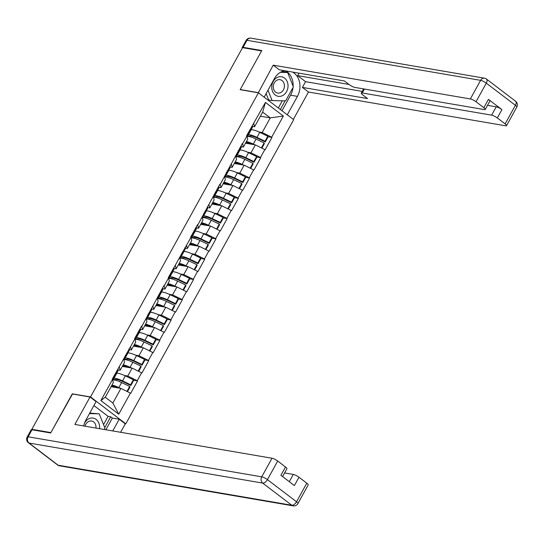 <?xml version="1.0" encoding="UTF-8"?>
<svg xmlns="http://www.w3.org/2000/svg" width="544" height="544" viewBox="0 0 544 544"><rect width="100%" height="100%" fill="white"/><g stroke="black" fill="none" stroke-linecap="round" stroke-linejoin="round"><path stroke-width="0.82" d="M125.793 423.796L293.678 119.666L258.414 92.82L90.522 396.95L125.793 423.796L125.045 423.667M260.392 116.198L270.266 117.892L283.342 116.042L265.452 102.422L246.65 135.687L247.758 139.087L243.379 147.023L241.189 146.649M283.342 116.042L271.674 137.183L271.98 137.414L267.974 136.734M245.494 143.188L255.367 144.881L265.159 149.777L271.98 137.414M264.846 149.539L260.467 157.474L260.78 157.712L256.775 157.026M234.294 163.486L244.161 165.172L253.953 170.068L260.78 157.712M253.647 169.83L249.268 177.766L249.574 178.004L245.568 177.317M223.088 183.777L232.961 185.47L242.753 190.359L249.574 178.004M242.447 190.128L238.061 198.064L238.374 198.295L234.369 197.608M211.888 204.068L221.762 205.761L231.554 210.65L238.374 198.295M231.241 210.419L226.862 218.355L227.168 218.586L223.169 217.899M200.682 224.359L210.555 226.052L220.347 230.948L227.168 218.586M220.041 230.71L215.662 238.646L215.968 238.884L211.963 238.197M189.482 244.657L199.356 246.344L209.148 251.24L215.968 238.884M208.835 251.002L204.456 258.937L204.768 259.175L200.763 258.488M178.282 264.948L188.149 266.642L197.941 271.531L204.768 259.175M197.635 271.3L193.256 279.235L193.562 279.466L189.564 278.78M167.076 285.24L176.95 286.933L186.742 291.822L193.562 279.466M186.436 291.591L182.056 299.526L182.362 299.758L178.357 299.071M155.876 305.531L165.75 307.224L175.542 312.12L182.362 299.758M175.229 311.882L170.85 319.818L171.163 320.049L167.158 319.369M144.677 325.822L154.544 327.515L164.336 332.411L171.163 320.049M164.03 332.173L159.65 340.109L159.956 340.347L155.951 339.66M133.47 346.12L143.344 347.806L153.136 352.702L159.956 340.347M152.83 352.464L148.444 360.4L148.757 360.638L144.752 359.951M122.271 366.411L132.144 368.104L141.936 372.994L148.757 360.638M141.624 372.762L137.244 380.698L137.55 380.929L133.552 380.242M111.064 386.702L120.938 388.396L130.73 393.285L137.55 380.929M130.424 393.054L118.755 414.195L100.864 400.568L112.533 379.433L113.329 382.602L105.25 397.236L112.86 403.029L120.938 388.396M246.956 135.918L242.576 143.854L242.27 143.623L220.177 184.443L219.864 184.205L197.771 225.026L197.458 224.794L190.638 237.15L190.951 237.381L168.232 277.732L168.545 277.97L164.166 285.906L163.853 285.668L141.76 326.488L141.447 326.257L134.626 338.613L134.939 338.844L112.227 379.195L112.533 379.433M247.67 152.252L250.988 152.816L255.367 144.881M250.988 152.816L260.467 157.474M242.576 143.854L243.379 147.023M236.463 172.543L239.782 173.108L244.161 165.172M235.756 156.21L236.552 159.385L232.172 167.321L229.99 166.94M239.782 173.108L249.268 177.766M231.377 164.145L232.172 167.321M225.264 192.834L228.582 193.406L232.961 185.47M224.556 176.508L225.352 179.676L220.973 187.612L218.783 187.238M228.582 193.406L238.061 198.064M220.177 184.443L220.973 187.612M214.057 213.126L217.376 213.697L221.762 205.761M213.35 196.799L214.152 199.968L209.773 207.903L207.584 207.529M217.376 213.697L226.862 218.355M208.971 204.734L209.773 207.903M202.858 233.417L206.176 233.988L210.555 226.052M202.15 217.09L202.946 220.259L198.567 228.194L196.377 227.82M206.176 233.988L215.662 238.646M197.771 225.026L198.567 228.194M191.658 253.715L194.976 254.279L199.356 246.344M190.951 237.381L191.746 240.557L187.367 248.486L185.178 248.112M194.976 254.279L204.456 258.937M186.565 245.317L187.367 248.486M180.452 274.006L183.77 274.577L188.149 266.642M179.744 257.679L180.547 260.848L176.161 268.784L173.978 268.403M183.77 274.577L193.256 279.235M175.365 265.608L176.161 268.784M169.252 294.297L172.57 294.868L176.95 286.933M168.545 277.97L169.34 281.139L164.961 289.075L162.772 288.701M172.57 294.868L182.056 299.526M164.166 285.906L164.961 289.075M158.052 314.588L161.371 315.16L165.75 307.224M157.338 298.262L158.141 301.43L153.762 309.366L151.572 308.992M161.371 315.16L170.85 319.818M152.959 306.197L153.762 309.366M146.846 334.886L150.164 335.451L154.544 327.515M146.139 318.553L146.934 321.722L142.555 329.657L140.366 329.283M150.164 335.451L159.65 340.109M141.76 326.488L142.555 329.657M135.646 355.178L138.965 355.742L143.344 347.806M134.939 338.844L135.735 342.02L131.356 349.955L129.166 349.574M138.965 355.742L148.444 360.4M130.553 346.78L131.356 349.955M124.44 375.469L127.758 376.04L132.144 368.104M123.733 359.142L124.535 362.311L120.156 370.246L117.966 369.872M127.758 376.04L137.244 380.698M119.354 367.078L120.156 370.246M112.86 403.029L118.755 414.195M100.864 400.568L105.25 397.236M72.529 394.006L50.884 432.589L31.865 429.325L32.592 429.876M258.414 92.82L240.176 89.692L261.576 50.925L242.556 47.668L31.865 429.325M72.284 393.822L90.522 396.95M258.869 131.954L262.188 132.525L270.266 117.892L262.657 112.098L254.578 126.732L252.389 126.358M262.188 132.525L271.674 137.183M253.783 123.563L254.578 126.732M265.452 102.422L262.657 112.098M113.88 378.243L114.016 378.236A12.512 2.829 28.9 0 1 115.45 378.338A12.512 2.829 28.9 0 1 122.556 380.888L130.614 384.764L133.382 379.753L125.324 375.884A12.512 2.829 28.9 0 0 118.218 373.334A12.512 2.829 28.9 0 0 116.776 373.225L116.64 373.232M113.125 379.603L115.818 379.426A10.22 2.312 28.9 0 1 116.994 379.515A10.22 2.312 28.9 0 1 122.801 381.596L130.859 385.472L133.627 380.46L133.382 379.753M112.948 379.936L113.077 379.923A12.512 2.829 28.9 0 1 114.519 380.032A12.512 2.829 28.9 0 1 121.625 382.582L129.683 386.451L129.928 387.158L127.473 391.605M111.357 386.179L112.118 386.124A10.22 2.312 28.9 0 1 113.295 386.213A10.22 2.312 28.9 0 1 118.374 387.954M112.683 380.025L114.335 377.033A12.512 2.829 28.9 0 1 114.26 377.543L112.751 380.29M114.335 377.033L114.138 375.727M126.976 391.36L129.683 386.451M111.962 385.077A12.512 2.829 28.9 0 1 118.864 387.586L120.319 388.287M115.07 374.041L115.267 375.34A12.512 2.829 28.9 0 1 115.199 375.856L117.96 370.845A12.512 2.829 -151.1 0 0 118.034 370.335L117.837 369.029M130.859 385.472L130.614 384.764M115.199 375.856A12.512 2.829 28.9 0 1 114.226 376.326M125.079 357.952L125.215 357.938A12.512 2.829 28.9 0 1 126.657 358.047A12.512 2.829 28.9 0 1 133.763 360.597L141.821 364.466L144.582 359.462L136.524 355.592A12.512 2.829 28.9 0 0 129.418 353.042A12.512 2.829 28.9 0 0 127.983 352.934L127.847 352.94M124.331 359.312L127.024 359.135A10.22 2.312 28.9 0 1 128.2 359.224A10.22 2.312 28.9 0 1 134.001 361.304L142.059 365.174L144.826 360.169L144.582 359.462M124.148 359.638L124.284 359.632A12.512 2.829 28.9 0 1 125.725 359.74A12.512 2.829 28.9 0 1 132.831 362.29L140.882 366.16L141.127 366.867L138.672 371.314M122.563 365.881L123.325 365.833A10.22 2.312 28.9 0 1 124.501 365.922A10.22 2.312 28.9 0 1 129.581 367.662M123.882 359.734L125.542 356.735A12.512 2.829 28.9 0 1 125.467 357.252L123.95 359.999M125.542 356.735L125.344 355.436M138.176 371.069L140.882 366.16M123.168 364.786A12.512 2.829 28.9 0 1 130.064 367.295L131.519 367.996M126.276 353.743L126.473 355.048A12.512 2.829 28.9 0 1 126.398 355.558L129.166 350.554A12.512 2.829 -151.1 0 0 129.234 350.037L129.037 348.738M142.059 365.174L141.821 364.466M126.398 355.558A12.512 2.829 28.9 0 1 125.433 356.034M136.286 337.654L136.422 337.647A12.512 2.829 28.9 0 1 137.856 337.756A12.512 2.829 28.9 0 1 144.962 340.306L153.02 344.175L155.788 339.17L147.73 335.294A12.512 2.829 28.9 0 0 140.624 332.744A12.512 2.829 28.9 0 0 139.182 332.642L139.046 332.649M135.531 339.021L138.224 338.844A10.22 2.312 28.9 0 1 139.4 338.932A10.22 2.312 28.9 0 1 145.207 341.013L153.265 344.882L156.026 339.878L155.788 339.17M135.347 339.347L135.483 339.34A12.512 2.829 28.9 0 1 136.925 339.449A12.512 2.829 28.9 0 1 144.031 341.992L152.089 345.868L152.327 346.576L149.879 351.016M133.763 345.59L134.524 345.542A10.22 2.312 28.9 0 1 135.701 345.63A10.22 2.312 28.9 0 1 140.78 347.371M135.089 339.442L136.741 336.444A12.512 2.829 28.9 0 1 136.666 336.96L135.15 339.701M136.741 336.444L136.544 335.145M149.382 350.771L152.089 345.868M134.368 344.495A12.512 2.829 28.9 0 1 141.263 347.004L142.718 347.704M137.476 333.452L137.673 334.757A12.512 2.829 28.9 0 1 137.605 335.267L140.366 330.262A12.512 2.829 -151.1 0 0 140.44 329.746L140.243 328.447M153.265 344.882L153.02 344.175M137.605 335.267A12.512 2.829 28.9 0 1 136.632 335.736M147.485 317.363L147.621 317.356A12.512 2.829 28.9 0 1 149.063 317.465A12.512 2.829 28.9 0 1 156.169 320.015L164.227 323.884L166.988 318.872L158.93 315.003A12.512 2.829 28.9 0 0 151.824 312.453A12.512 2.829 28.9 0 0 150.382 312.344L150.246 312.358M146.73 318.73L149.423 318.546A10.22 2.312 28.9 0 1 150.6 318.634A10.22 2.312 28.9 0 1 156.407 320.722L164.465 324.591L167.232 319.586L166.988 318.872M146.554 319.056L146.69 319.049A12.512 2.829 28.9 0 1 148.124 319.151A12.512 2.829 28.9 0 1 155.23 321.701L163.288 325.577L163.533 326.284L161.078 330.725M144.962 325.298L145.731 325.251A10.22 2.312 28.9 0 1 146.907 325.332A10.22 2.312 28.9 0 1 151.98 327.08M146.288 319.151L147.941 316.152A12.512 2.829 28.9 0 1 147.873 316.669L146.356 319.41M147.941 316.152L147.744 314.854M160.582 330.48L163.288 325.577M145.574 324.197A12.512 2.829 28.9 0 1 152.47 326.713L153.925 327.413M148.682 313.16L148.879 314.459A12.512 2.829 28.9 0 1 148.804 314.976L151.565 309.964A12.512 2.829 -151.1 0 0 151.64 309.454L151.443 308.149M164.465 324.591L164.227 323.884M148.804 314.976A12.512 2.829 28.9 0 1 147.839 315.445M158.685 297.072L158.821 297.065A12.512 2.829 28.9 0 1 160.262 297.167A12.512 2.829 28.9 0 1 167.368 299.717L175.426 303.593L178.187 298.581L170.136 294.712A12.512 2.829 28.9 0 0 163.023 292.162A12.512 2.829 28.9 0 0 161.588 292.053L161.452 292.067M157.937 298.432L160.63 298.255A10.22 2.312 28.9 0 1 161.806 298.343A10.22 2.312 28.9 0 1 167.613 300.424L175.671 304.3L178.432 299.288L178.187 298.581M157.753 298.765L157.889 298.751A12.512 2.829 28.9 0 1 159.331 298.86A12.512 2.829 28.9 0 1 166.437 301.41L174.495 305.279L174.733 305.986L172.285 310.434M156.169 305.007L156.93 304.953A10.22 2.312 28.9 0 1 158.107 305.041A10.22 2.312 28.9 0 1 163.186 306.782M157.488 298.853L159.147 295.861A12.512 2.829 28.9 0 1 159.072 296.371L157.556 299.118M159.147 295.861L158.95 294.556M171.782 310.189L174.495 305.279M156.774 303.906A12.512 2.829 28.9 0 1 163.669 306.422L165.124 307.115M159.882 292.869L160.079 294.168A12.512 2.829 28.9 0 1 160.004 294.685L162.772 289.673A12.512 2.829 -151.1 0 0 162.846 289.163L162.649 287.858M175.671 304.3L175.426 303.593M160.004 294.685A12.512 2.829 28.9 0 1 159.038 295.154M169.891 276.78L170.027 276.767A12.512 2.829 28.9 0 1 171.462 276.876A12.512 2.829 28.9 0 1 178.568 279.426L186.626 283.295L189.394 278.29L181.336 274.421A12.512 2.829 28.9 0 0 174.23 271.871A12.512 2.829 28.9 0 0 172.788 271.762L172.652 271.769M169.136 278.14L171.829 277.964A10.22 2.312 28.9 0 1 173.006 278.052A10.22 2.312 28.9 0 1 178.813 280.133L186.871 284.009L189.632 278.997L189.394 278.29M168.953 278.467L169.089 278.46A12.512 2.829 28.9 0 1 170.53 278.569A12.512 2.829 28.9 0 1 177.636 281.119L185.694 284.988L185.939 285.695L183.484 290.142M167.368 284.716L168.13 284.662A10.22 2.312 28.9 0 1 169.306 284.75A10.22 2.312 28.9 0 1 174.386 286.491M168.694 278.562L170.347 275.57A12.512 2.829 28.9 0 1 170.272 276.08L168.762 278.827M170.347 275.57L170.15 274.264M182.988 289.898L185.694 284.988M167.974 283.614A12.512 2.829 28.9 0 1 174.876 286.124L176.331 286.824M171.081 272.571L171.278 273.877A12.512 2.829 28.9 0 1 171.21 274.387L173.971 269.382A12.512 2.829 -151.1 0 0 174.046 268.865L173.849 267.566M186.871 284.009L186.626 283.295M171.21 274.387A12.512 2.829 28.9 0 1 170.238 274.863M99.525 428.679A9.914 8.092 99.7 0 0 96.336 419.58A9.914 8.092 99.7 0 0 88.006 419.24A9.914 8.092 99.7 0 0 84.368 423.606M95.975 428.067A6.786 5.542 99.7 0 0 91.582 421.008A6.786 5.542 99.7 0 0 88.067 421.784A6.786 5.542 99.7 0 0 85.088 426.204M89.746 413.1L99.212 413.828L104.951 428.169L104.23 429.481M89.461 413.617L99.212 413.828M283.342 95.173A9.914 8.092 99.7 0 0 287.273 81.763A9.914 8.092 99.7 0 0 276.434 77.908A9.914 8.092 99.7 0 0 272.503 91.317A9.914 8.092 99.7 0 0 283.342 95.173M281.228 92.276A6.786 5.542 99.7 0 0 284.403 85.129A6.786 5.542 99.7 0 0 280.004 79.676A6.786 5.542 99.7 0 0 276.495 80.451A6.786 5.542 99.7 0 0 273.319 87.598A6.786 5.542 99.7 0 0 277.712 93.051A6.786 5.542 99.7 0 0 281.228 92.276M281.275 71.835L287.64 72.495L293.379 86.836L285.627 100.878L272.136 100.586L267.988 90.216M272.136 100.586L268.661 99.987L266.111 93.616M280.364 72.338L287.64 72.495M103.537 424.64L108.106 416.357L110.711 416.806L112.356 418.057L119.218 419.234L125.283 423.851L120.625 432.29M119.218 419.234L112.758 430.943M32.001 429.78L28.125 436.805A4.576 1.034 -151.1 0 0 27.2 436.941L31.076 429.916A4.576 1.034 28.9 0 1 32.001 429.78L50.674 432.976L72.216 393.951L90.018 397.004L96.084 401.622L85.884 420.097A17.163 14.008 99.7 0 0 83.749 425.972M90.018 397.004L74.868 424.449L272.007 458.238A4.576 1.034 28.9 0 1 277.698 461.033L285.512 466.976A4.576 1.034 28.9 0 1 286.912 468.744L282.588 476.578M108.106 416.357L93.915 405.552M289.292 481.685L293.291 474.436A4.576 1.034 28.9 0 1 298.982 477.231L306.796 483.181A4.576 1.034 28.9 0 1 308.196 484.949L297.928 503.547A4.576 1.034 -151.1 0 0 296.528 501.786L306.796 483.181M285.512 466.976L280.915 475.306L294.386 485.561L298.982 477.231M293.291 474.436L284.594 472.947M112.356 418.057L105.896 429.767M104.734 427.632L110.711 416.806M258.291 92.8L273.204 65.164L470.342 98.947L480.61 80.349L246.996 40.31L243.12 47.335L261.786 50.538L240.244 89.563L258.053 92.616M264.146 97.179L274.312 78.758A17.163 14.008 99.7 0 1 284.607 70.7M293.005 87.516A17.163 14.008 99.7 0 1 290.584 95.2L297.446 96.37A17.163 14.008 99.7 0 0 292.692 72.087M297.446 96.37L287.28 114.791M293.345 119.415L308.468 92.018L302.403 87.4L367.54 98.559L362.705 94.88A4.576 1.034 -151.1 0 1 361.304 93.112A4.576 1.034 -151.1 0 1 362.222 92.976L491.626 115.151L496.223 106.828A4.576 1.034 28.9 0 1 501.915 109.623L488.444 99.368A4.576 1.034 28.9 0 1 489.845 101.136L485.248 109.46A4.576 1.034 -151.1 0 0 483.847 107.692L476.034 101.742A4.576 1.034 -151.1 0 0 470.342 98.947M299.01 73.168L297.643 75.643L305.565 81.675L302.403 87.4M485.248 109.46A4.576 1.034 -151.1 0 1 484.323 109.596L354.926 87.421A4.576 1.034 -151.1 0 1 349.234 84.626L344.4 80.947L279.269 69.782L273.204 65.164M308.468 92.018L505.607 125.8A4.576 1.034 -151.1 0 0 506.532 125.664A4.576 1.034 -151.1 0 0 505.131 123.896L497.318 117.946A4.576 1.034 -151.1 0 0 491.626 115.151M243.12 47.335A4.576 1.034 -151.1 0 0 242.196 47.478A4.576 1.034 -151.1 0 0 242.345 48.049M297.643 75.643L349.003 84.449M487.526 105.339L496.223 106.828M305.565 81.675L362.256 91.392M293.107 86.163A17.163 14.008 99.7 0 0 285.831 70.91M290.584 95.2L281.989 110.765M280.344 109.514L285.117 100.871M287.232 72.427L287.021 71.896L281.411 71.774M278.338 107.984L282.302 100.81M181.091 256.489L181.227 256.476A12.512 2.829 28.9 0 1 182.668 256.584A12.512 2.829 28.9 0 1 189.774 259.134L197.832 263.004L200.593 257.999L192.535 254.123A12.512 2.829 28.9 0 0 185.429 251.573A12.512 2.829 28.9 0 0 183.994 251.471L183.858 251.478M180.336 257.849L183.036 257.672A10.22 2.312 28.9 0 1 184.205 257.761A10.22 2.312 28.9 0 1 190.012 259.842L198.07 263.711L200.838 258.706L200.593 257.999M180.159 258.176L180.295 258.169A12.512 2.829 28.9 0 1 181.73 258.278A12.512 2.829 28.9 0 1 188.836 260.828L196.894 264.697L197.139 265.404L194.684 269.851M178.568 264.418L179.336 264.37A10.22 2.312 28.9 0 1 180.513 264.459A10.22 2.312 28.9 0 1 185.586 266.2M179.894 258.271L181.546 255.272A12.512 2.829 28.9 0 1 181.478 255.789L179.962 258.536M181.546 255.272L181.349 253.973M194.188 269.606L196.894 264.697M179.18 263.323A12.512 2.829 28.9 0 1 186.075 265.832L187.53 266.533M182.288 252.28L182.485 253.586A12.512 2.829 28.9 0 1 182.41 254.096L185.178 249.091A12.512 2.829 -151.1 0 0 185.246 248.574L185.048 247.275M198.07 263.711L197.832 263.004M182.41 254.096A12.512 2.829 28.9 0 1 181.444 254.572M192.29 236.191L192.426 236.184A12.512 2.829 28.9 0 1 193.868 236.293A12.512 2.829 28.9 0 1 200.974 238.843L209.032 242.712L211.8 237.708L203.742 233.832A12.512 2.829 28.9 0 0 196.636 231.282A12.512 2.829 28.9 0 0 195.194 231.18L195.058 231.186M191.542 237.558L194.235 237.381A10.22 2.312 28.9 0 1 195.412 237.463A10.22 2.312 28.9 0 1 201.219 239.55L209.277 243.42L212.038 238.415L211.8 237.708M191.359 237.884L191.495 237.878A12.512 2.829 28.9 0 1 192.936 237.98A12.512 2.829 28.9 0 1 200.042 240.53L208.1 244.406L208.338 245.113L205.89 249.553M189.774 244.127L190.536 244.079A10.22 2.312 28.9 0 1 191.712 244.168A10.22 2.312 28.9 0 1 196.792 245.908M191.1 237.98L192.753 234.981A12.512 2.829 28.9 0 1 192.678 235.498L191.162 238.238M192.753 234.981L192.556 233.682M205.387 249.308L208.1 244.406M190.38 243.032A12.512 2.829 28.9 0 1 197.275 245.541L198.73 246.242M193.487 231.989L193.684 233.288A12.512 2.829 28.9 0 1 193.61 233.804L196.377 228.8A12.512 2.829 -151.1 0 0 196.452 228.283L196.255 226.977M209.277 243.42L209.032 242.712M193.61 233.804A12.512 2.829 28.9 0 1 192.644 234.274M203.497 215.9L203.633 215.893A12.512 2.829 28.9 0 1 205.068 216.002A12.512 2.829 28.9 0 1 212.18 218.545L220.232 222.421L222.999 217.41L214.941 213.54A12.512 2.829 28.9 0 0 207.835 210.99A12.512 2.829 28.9 0 0 206.394 210.882L206.258 210.895M202.742 217.26L205.435 217.083A10.22 2.312 28.9 0 1 206.611 217.172A10.22 2.312 28.9 0 1 212.418 219.259L220.476 223.128L223.244 218.117L222.999 217.41M202.565 217.593L202.694 217.58A12.512 2.829 28.9 0 1 204.136 217.688A12.512 2.829 28.9 0 1 211.242 220.238L219.3 224.108L219.545 224.822L217.09 229.262M200.974 223.836L201.736 223.788A10.22 2.312 28.9 0 1 202.912 223.87A10.22 2.312 28.9 0 1 207.992 225.617M202.3 217.688L203.952 214.69A12.512 2.829 28.9 0 1 203.878 215.2L202.368 217.947M203.952 214.69L203.755 213.384M216.594 229.017L219.3 224.108M201.579 222.734A12.512 2.829 28.9 0 1 208.481 225.25L209.936 225.944M204.687 211.698L204.884 212.996A12.512 2.829 28.9 0 1 204.816 213.513L207.577 208.502A12.512 2.829 -151.1 0 0 207.652 207.992L207.454 206.686M220.476 223.128L220.232 222.421M204.816 213.513A12.512 2.829 28.9 0 1 203.844 213.982M214.696 195.609L214.832 195.602A12.512 2.829 28.9 0 1 216.274 195.704A12.512 2.829 28.9 0 1 223.38 198.254L231.438 202.13L234.199 197.118L226.141 193.249A12.512 2.829 28.9 0 0 219.035 190.699A12.512 2.829 28.9 0 0 217.6 190.59L217.464 190.597M213.948 196.969L216.641 196.792A10.22 2.312 28.9 0 1 217.818 196.88A10.22 2.312 28.9 0 1 223.625 198.961L231.676 202.837L234.444 197.826L234.199 197.118M213.765 197.302L213.901 197.288A12.512 2.829 28.9 0 1 215.342 197.397A12.512 2.829 28.9 0 1 222.448 199.947L230.506 203.816L230.744 204.524L228.29 208.971M212.18 203.544L212.942 203.49A10.22 2.312 28.9 0 1 214.118 203.578A10.22 2.312 28.9 0 1 219.198 205.319M213.5 197.39L215.159 194.398A12.512 2.829 28.9 0 1 215.084 194.908L213.568 197.656M215.159 194.398L214.962 193.093M227.793 208.726L230.506 203.816M212.786 202.443A12.512 2.829 28.9 0 1 219.681 204.952L221.136 205.652M215.893 191.406L216.09 192.705A12.512 2.829 28.9 0 1 216.016 193.222L218.783 188.21A12.512 2.829 -151.1 0 0 218.851 187.7L218.654 186.395M231.676 202.837L231.438 202.13M216.016 193.222A12.512 2.829 28.9 0 1 215.05 193.691M225.903 175.318L226.039 175.304A12.512 2.829 28.9 0 1 227.474 175.413A12.512 2.829 28.9 0 1 234.58 177.963L242.638 181.832L245.405 176.827L237.347 172.958A12.512 2.829 28.9 0 0 230.241 170.408A12.512 2.829 28.9 0 0 228.8 170.299L228.664 170.306M225.148 176.678L227.841 176.501A10.22 2.312 28.9 0 1 229.017 176.589A10.22 2.312 28.9 0 1 234.824 178.67L242.882 182.539L245.643 177.534L245.405 176.827M224.964 177.004L225.1 176.997A12.512 2.829 28.9 0 1 226.542 177.106A12.512 2.829 28.9 0 1 233.648 179.656L241.706 183.525L241.951 184.232L239.496 188.68M223.38 183.246L224.142 183.199A10.22 2.312 28.9 0 1 225.318 183.287A10.22 2.312 28.9 0 1 230.398 185.028M224.706 177.099L226.358 174.1A12.512 2.829 28.9 0 1 226.284 174.617L224.767 177.364M226.358 174.1L226.161 172.802M239 188.435L241.706 183.525M223.985 182.152A12.512 2.829 28.9 0 1 230.88 184.661L232.336 185.361M227.093 171.108L227.29 172.414A12.512 2.829 28.9 0 1 227.222 172.924L229.983 167.919A12.512 2.829 -151.1 0 0 230.058 167.402L229.86 166.104M242.882 182.539L242.638 181.832M227.222 172.924A12.512 2.829 28.9 0 1 226.25 173.4M237.102 155.02L237.238 155.013A12.512 2.829 28.9 0 1 238.68 155.122A12.512 2.829 28.9 0 1 245.786 157.672L253.844 161.541L256.605 156.536L248.547 152.66A12.512 2.829 28.9 0 0 241.441 150.11A12.512 2.829 28.9 0 0 239.999 150.008L239.87 150.015M236.348 156.386L239.04 156.21A10.22 2.312 28.9 0 1 240.217 156.298A10.22 2.312 28.9 0 1 246.024 158.379L254.082 162.248L256.85 157.243L256.605 156.536M236.171 156.713L236.307 156.706A12.512 2.829 28.9 0 1 237.742 156.815A12.512 2.829 28.9 0 1 244.848 159.358L252.906 163.234L253.15 163.941L250.696 168.382M234.58 162.955L235.348 162.908A10.22 2.312 28.9 0 1 236.524 162.996A10.22 2.312 28.9 0 1 241.597 164.737M235.906 156.808L237.558 153.809A12.512 2.829 28.9 0 1 237.49 154.326L235.974 157.066M237.558 153.809L237.361 152.51M250.199 168.137L252.906 163.234M235.192 161.86A12.512 2.829 28.9 0 1 242.087 164.37L243.542 165.07M238.299 150.817L238.496 152.123A12.512 2.829 28.9 0 1 238.422 152.633L241.182 147.628A12.512 2.829 -151.1 0 0 241.257 147.111L241.06 145.812M254.082 162.248L253.844 161.541M238.422 152.633A12.512 2.829 28.9 0 1 237.456 153.102M248.302 134.728L248.438 134.722A12.512 2.829 28.9 0 1 249.88 134.83A12.512 2.829 28.9 0 1 256.986 137.38L265.044 141.25L267.804 136.238L259.753 132.369A12.512 2.829 28.9 0 0 252.647 129.819A12.512 2.829 28.9 0 0 251.206 129.71L251.07 129.724M247.554 136.095L250.247 135.912A10.22 2.312 28.9 0 1 251.423 136A10.22 2.312 28.9 0 1 257.23 138.088L265.288 141.957L268.049 136.952L267.804 136.238M247.37 136.422L247.506 136.415A12.512 2.829 28.9 0 1 248.948 136.517A12.512 2.829 28.9 0 1 256.054 139.067L264.112 142.943L264.35 143.65L261.902 148.09M245.786 142.664L246.548 142.616A10.22 2.312 28.9 0 1 247.724 142.698A10.22 2.312 28.9 0 1 252.804 144.446M247.105 136.517L248.764 133.518A12.512 2.829 28.9 0 1 248.69 134.035L247.173 136.775M248.764 133.518L248.567 132.219M261.399 147.846L264.112 142.943M246.391 141.562A12.512 2.829 28.9 0 1 253.286 144.078L254.742 144.779M249.499 130.526L249.696 131.825A12.512 2.829 28.9 0 1 249.621 132.342L252.389 127.33A12.512 2.829 -151.1 0 0 252.464 126.82L252.266 125.514M265.288 141.957L265.044 141.25M249.621 132.342A12.512 2.829 28.9 0 1 248.656 132.811M114.016 378.236L116.776 373.225M112.792 380.453L113.077 379.923M118.864 387.586L121.625 382.582M122.556 380.888L125.324 375.884M115.267 375.34L118.034 370.335M125.215 357.938L127.983 352.934M123.991 360.162L124.284 359.632M130.064 367.295L132.831 362.29M133.763 360.597L136.524 355.592M126.473 355.048L129.234 350.037M136.422 337.647L139.182 332.642M135.191 339.864L135.483 339.34M141.263 347.004L144.031 341.992M144.962 340.306L147.73 335.294M137.673 334.757L140.44 329.746M147.621 317.356L150.382 312.344M146.397 319.573L146.69 319.049M152.47 326.713L155.23 321.701M156.169 320.015L158.93 315.003M148.879 314.459L151.64 309.454M158.821 297.065L161.588 292.053M157.597 299.282L157.889 298.751M163.669 306.422L166.437 301.41M167.368 299.717L170.136 294.712M160.079 294.168L162.846 289.163M170.027 276.767L172.788 271.762M168.803 278.99L169.089 278.46M174.876 286.124L177.636 281.119M178.568 279.426L181.336 274.421M171.278 273.877L174.046 268.865M27.2 436.941A4.576 4.576 0 0 0 28.438 442.789A4.576 2.434 127.3 0 0 29.05 443.054A4.576 3.733 -80.3 0 1 28.125 436.805L261.739 476.836A4.576 3.733 -80.3 0 0 262.67 483.086L29.05 443.054L58.147 465.208L291.768 505.24L262.67 483.086A4.576 2.434 -52.7 0 0 267.43 479.631L296.528 501.786A4.576 2.434 127.3 0 1 291.768 505.24A4.576 3.733 -80.3 0 0 293.148 505.852A4.576 4.576 0 0 0 297.928 503.547M277.698 461.033L267.43 479.631A4.576 1.034 -151.1 0 0 261.739 476.836L272.007 458.238M59.534 465.814A4.576 3.733 -80.3 0 1 58.147 465.208A4.576 2.434 -52.7 0 1 57.535 464.943A4.576 4.576 0 0 0 59.534 465.814L293.148 505.852M483.847 107.692L488.444 99.368M501.915 109.623L497.318 117.946M505.131 123.896L515.399 105.298L486.302 83.144L476.034 101.742M364.398 89.046L362.222 92.976M515.399 105.298A4.576 1.034 28.9 0 1 516.8 107.059A4.576 4.576 0 0 0 515.562 101.211A4.576 2.434 127.3 0 1 515.399 105.298M486.302 83.144A4.576 2.434 -52.7 0 0 486.465 79.057A4.576 4.576 0 0 0 484.466 78.186A4.576 3.733 -80.3 0 0 480.61 80.349A4.576 1.034 28.9 0 1 486.302 83.144M242.196 47.478L246.072 40.453A4.576 1.034 28.9 0 1 246.996 40.31A4.576 3.733 -80.3 0 1 250.852 38.148L484.466 78.186M181.227 256.476L183.994 251.471M180.003 258.699L180.295 258.169M186.075 265.832L188.836 260.828M189.774 259.134L192.535 254.123M182.485 253.586L185.246 248.574M192.426 236.184L195.194 231.18M191.202 238.401L191.495 237.878M197.275 245.541L200.042 240.53M200.974 238.843L203.742 233.832M193.684 233.288L196.452 228.283M203.633 215.893L206.394 210.882M202.409 218.11L202.694 217.58M208.481 225.25L211.242 220.238M212.18 218.545L214.941 213.54M204.884 212.996L207.652 207.992M214.832 195.602L217.6 190.59M213.608 197.819L213.901 197.288M219.681 204.952L222.448 199.947M223.38 198.254L226.141 193.249M216.09 192.705L218.851 187.7M226.039 175.304L228.8 170.299M224.808 177.528L225.1 176.997M230.88 184.661L233.648 179.656M234.58 177.963L237.347 172.958M227.29 172.414L230.058 167.402M237.238 155.013L239.999 150.008M236.014 157.23L236.307 156.706M242.087 164.37L244.848 159.358M245.786 157.672L248.547 152.66M238.496 152.123L241.257 147.111M248.438 134.722L251.206 129.71M247.214 136.938L247.506 136.415M253.286 144.078L256.054 139.067M256.986 137.38L259.753 132.369M249.696 131.825L252.464 126.82M28.438 442.789L57.535 464.943M506.532 125.664L516.8 107.059M515.562 101.211L486.465 79.057M250.852 38.148A4.576 4.576 0 0 0 246.072 40.453M363.623 88.91L361.304 93.112"/></g></svg>
